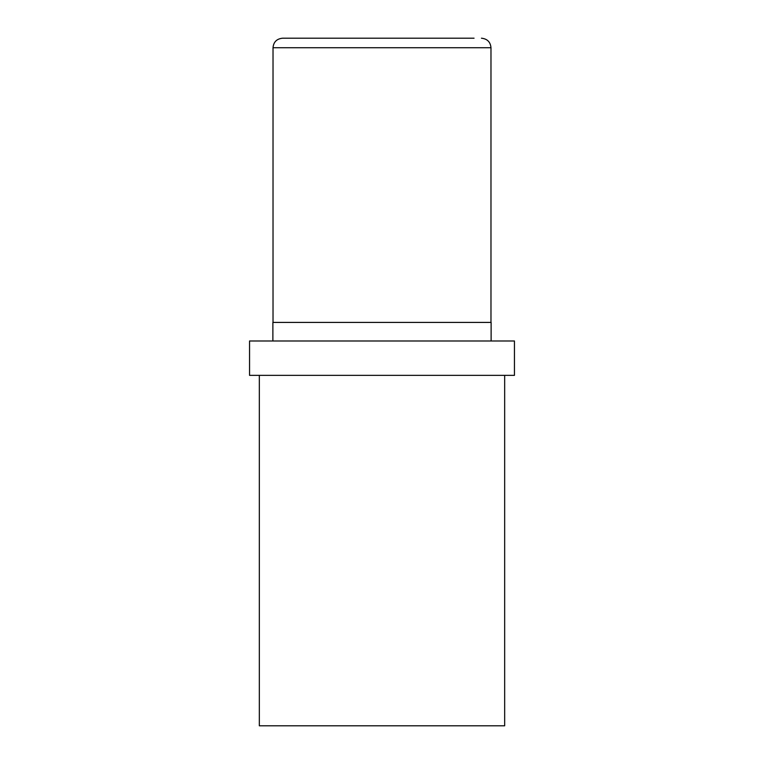 <?xml version="1.0" encoding="UTF-8"?>
<svg xmlns="http://www.w3.org/2000/svg" width="764" height="764" viewBox="0 0 764 764"><rect width="100%" height="100%" fill="white"/><g stroke="black" fill="none" stroke-linecap="round" stroke-linejoin="round"><path stroke-width="1.15" d="M272.882 340.983L272.882 322.418L491.118 322.418L491.118 340.983M514.449 340.983L249.551 340.983L249.551 375.353L514.449 375.353L514.449 340.983M504.67 375.353L504.67 725.8L259.33 725.8L259.33 375.353M273.025 322.418L273.025 47.731C273.541 41.991 276.721 38.821 282.556 38.2L474.062 38.2M273.025 47.731L490.975 47.731C490.459 41.991 487.279 38.821 481.444 38.2M490.975 322.418L490.975 47.731"/></g></svg>

